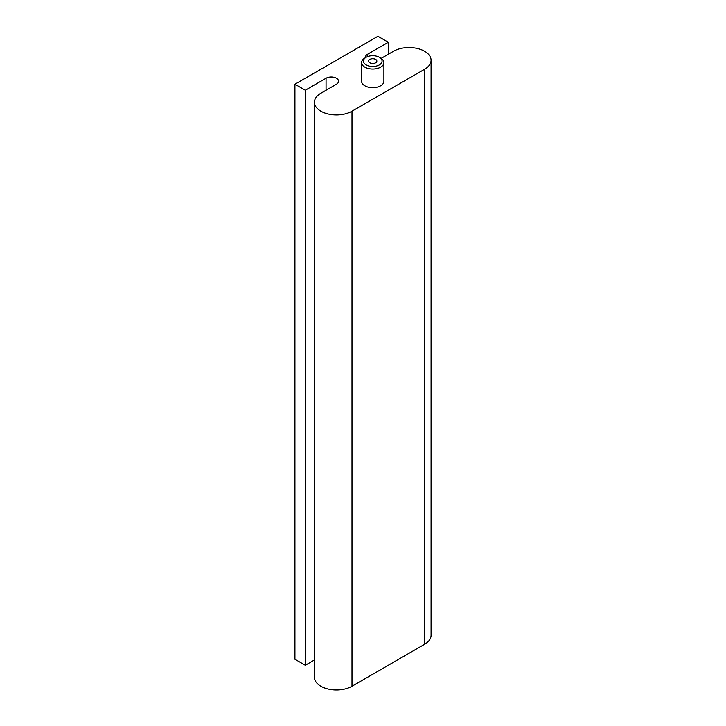 <?xml version="1.0" encoding="UTF-8"?>
<svg xmlns="http://www.w3.org/2000/svg" width="726" height="726" viewBox="0 0 726 726"><rect width="100%" height="100%" fill="white"/><g stroke="black" fill="none" stroke-linecap="round" stroke-linejoin="round"><path stroke-width="1.09" d="M365.45 57.708A7.333 4.238 180 0 1 365.414 57.263A7.333 4.238 180 0 1 367.556 54.268L388.31 42.289L377.937 36.3L294.928 84.216L305.31 90.206L326.056 78.227A7.333 4.238 180 0 1 334.051 77.31A7.333 4.238 180 0 1 338.579 81.221A7.333 4.238 180 0 1 336.437 84.216L320.874 93.209A22.007 12.705 0 0 0 314.422 102.194A22.007 12.705 0 0 0 328.007 113.928A22.007 12.705 0 0 0 351.992 111.178L424.619 69.242A22.007 12.705 0 0 0 431.072 60.258A22.007 12.705 0 0 0 417.477 48.524A22.007 12.705 0 0 0 393.492 51.274L381.177 58.389M366.158 57.29L364.86 58.044A11.153 6.434 0 0 0 361.593 62.599L361.593 81.221A11.153 6.434 0 0 0 369.552 87.392A11.153 6.434 0 0 0 382.067 84.761A11.153 6.434 0 0 0 383.9 81.221L383.9 62.599A11.153 6.434 0 0 0 380.633 58.044L379.335 57.29A9.32 5.381 180 0 1 380.533 64.051A9.32 5.381 180 0 1 366.866 65.267A9.32 5.381 180 0 1 366.158 57.29A9.32 5.381 180 0 1 379.335 57.29M294.928 84.216L294.928 659.272L305.31 665.261L305.31 90.206M314.422 659.998L305.31 665.261M431.072 60.258L431.072 635.304A22.007 12.705 180 0 1 424.619 644.289L351.992 686.224A22.007 12.705 180 0 1 328.007 688.974A22.007 12.705 180 0 1 314.422 677.24L314.422 102.194M388.31 42.289L388.31 54.268M370.487 63.08A4.111 2.369 180 0 1 368.636 61.102A4.111 2.369 180 0 1 372.747 58.724A4.111 2.369 180 0 1 376.858 61.102A4.111 2.369 180 0 1 374.698 63.189A4.111 2.369 180 0 1 370.487 63.08M361.593 62.599A11.153 6.434 0 0 0 369.552 68.761A11.153 6.434 0 0 0 382.067 66.13A11.153 6.434 0 0 0 383.9 62.599M326.056 78.227L326.056 90.206M351.992 111.178L351.992 686.224M424.619 69.242L424.619 644.289M367.556 54.268L367.556 56.628"/></g></svg>
